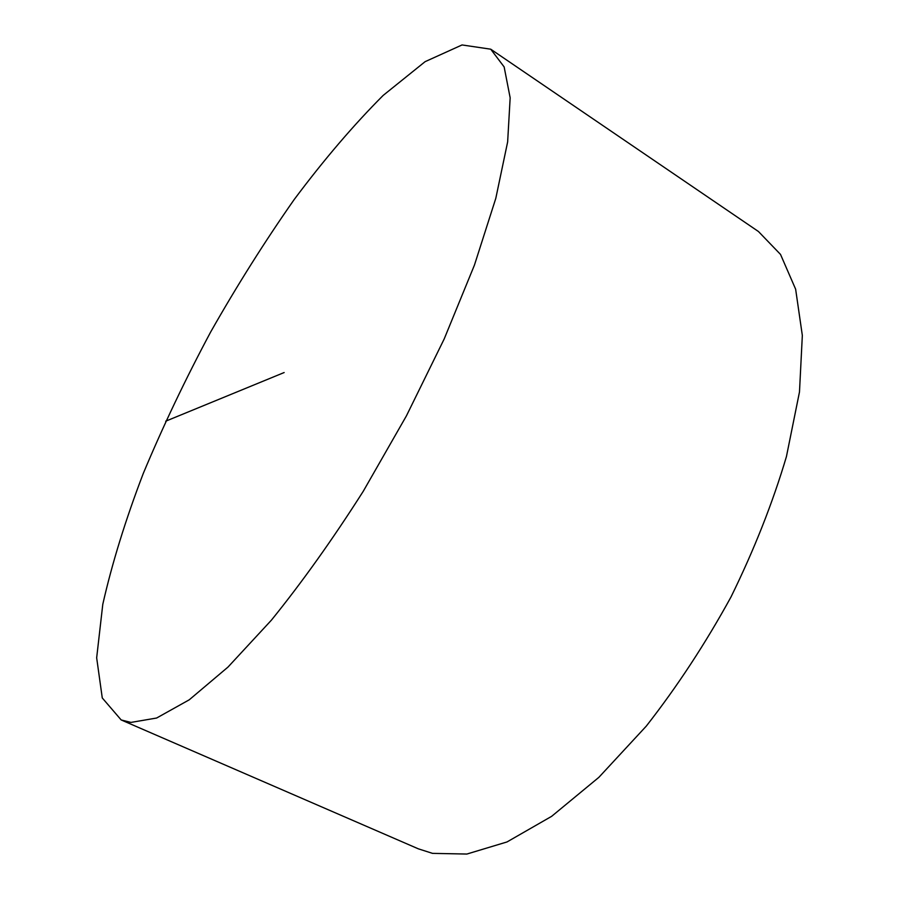 <?xml version="1.0" encoding="UTF-8"?>
<svg xmlns="http://www.w3.org/2000/svg" width="899" height="899" viewBox="0 0 899 899"><rect width="100%" height="100%" fill="white"/><g stroke="black" fill="none" stroke-linecap="round" stroke-linejoin="round"><path stroke-width="1.35" d="M490.719 49.187L758.453 231.515L780.523 254.428L795.637 289.197L802.335 335.451L799.481 391.975L786.434 456.58C772.735 502.743 754.261 549.547 730.999 596.97C705.445 643.527 677.205 686.578 646.291 726.111L598.88 777.332L551.649 816.326L507.014 841.947L466.862 854.05L432.554 853.376L418.35 848.836L121.174 719.942L102.272 697.961L96.665 657.821L102.789 604.319C111.982 563.628 125.455 520.038 143.222 473.582C162.921 426.441 185.396 379.266 210.636 332.046C237.055 285.489 264.935 241.292 294.254 199.443C324.033 159.606 353.678 124.927 383.165 95.418L425.115 61.66L462.041 44.95L490.719 49.187L504.137 66.919L510.16 97.811L507.643 141.918L495.798 198.353L474.447 265.081L444.196 338.945L406.415 415.877L363.252 491.292C332.63 539.389 302.008 582.361 271.374 620.198L227.986 667.08L189.251 699.804L156.617 718.031L130.962 722.414L121.174 719.942M165.697 421.193L284.14 372.546"/></g></svg>
